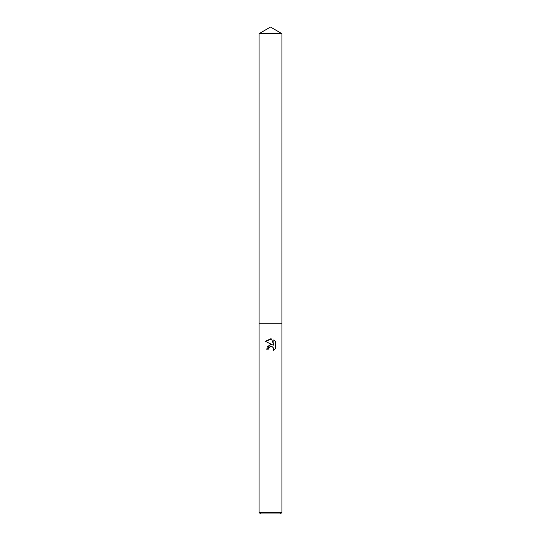 <?xml version="1.0" encoding="UTF-8"?>
<svg xmlns="http://www.w3.org/2000/svg" width="541" height="541" viewBox="0 0 541 541"><rect width="100%" height="100%" fill="white"/><g stroke="black" fill="none" stroke-linecap="round" stroke-linejoin="round"><path stroke-width="0.41" stroke-dasharray="2.71 2.03" d="M281.915 512.428L259.085 512.428M281.915 323.755L259.085 323.755M280.387 513.95L260.613 513.95M275.585 348.424L275.585 341.669M267.328 346.625L266.564 349.175L268.363 349.175M271.454 344.658L270.723 344.651M265.415 341.357L272.678 344.942M271.663 346.483L273.624 348.113L273.543 350.379M273.82 339.89L273.82 345.361L271.602 338.97M281.915 33.637L259.085 33.637M281.908 323.755L259.092 323.755"/><path stroke-width="0.81" d="M268.647 347.937L270.493 346.49L268.647 347.937L268.363 349.175L266.564 349.175L270.5 344.678L272.678 344.942L265.415 341.357L270.5 338.855L271.602 338.97L273.82 345.361L273.82 339.89L275.585 341.669L275.585 348.424L273.543 350.379L273.624 348.113L272.143 346.632L270.926 346.429M270.5 512.428L281.915 512.428L281.915 323.755L270.5 323.755L281.908 323.755L281.915 33.637L259.085 33.637L259.092 323.755L270.5 323.755L259.085 323.755L259.085 512.428L270.5 512.428M259.085 512.428L260.613 513.95L280.387 513.95L281.915 512.428M268.363 349.175L268.546 348.174M273.543 350.379L275.585 348.424M272.678 344.942L271.454 344.658M270.723 344.651L267.328 346.625M275.585 341.669L273.82 339.89M271.602 338.97L265.415 341.357M259.085 33.637L270.5 27.05L281.915 33.637"/></g></svg>
